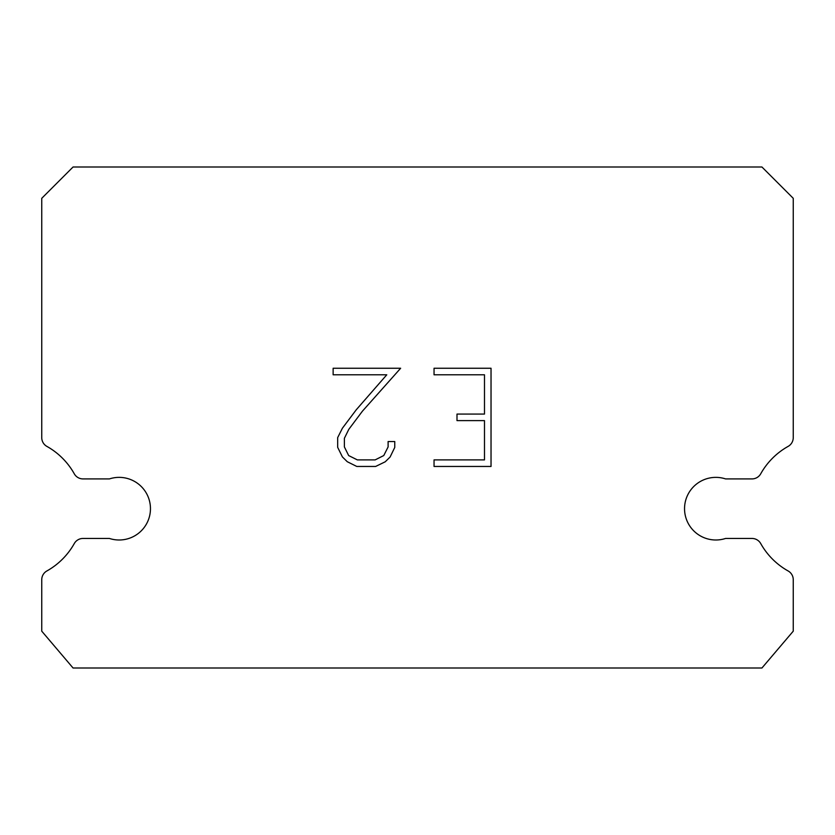 <?xml version="1.0" encoding="UTF-8"?>
<svg xmlns="http://www.w3.org/2000/svg" width="835" height="835" viewBox="0 0 835 835"><rect width="100%" height="100%" fill="white"/><g stroke="black" fill="none" stroke-linecap="round" stroke-linejoin="round"><path stroke-width="1.25" d="M706.149 478.914A31.312 31.312 0 0 1 725.573 478.914L751.991 478.914A10.02 10.02 0 0 0 760.727 473.789A71.392 71.392 0 0 1 788.125 446.391A10.02 10.02 0 0 0 793.25 437.644L793.25 198.312L761.938 167L73.062 167L41.75 198.312L41.75 437.644A10.02 10.02 0 0 0 46.875 446.391A71.392 71.392 0 0 1 74.273 473.789A10.02 10.02 0 0 0 83.009 478.914L109.427 478.914A31.312 31.312 0 0 1 148.912 498.965A31.312 31.312 0 0 1 109.427 538.45L83.009 538.45A10.02 10.02 0 0 0 74.273 543.564A71.392 71.392 0 0 1 46.875 570.963A10.02 10.02 0 0 0 41.75 579.709L41.75 631.166L73.062 668L761.938 668L793.25 631.166L793.25 579.709A10.02 10.02 0 0 0 788.125 570.963A71.392 71.392 0 0 1 760.727 543.564A10.02 10.02 0 0 0 751.991 538.45L725.573 538.45A31.312 31.312 0 0 1 686.088 518.399A31.312 31.312 0 0 1 706.149 478.914M484.488 459.897L484.488 420.621L456.995 420.621L456.995 414.077L484.488 414.077L484.488 374.8L434.043 374.8L434.043 368.256L491.032 368.256L491.032 466.452L434.043 466.452L434.043 459.897L484.488 459.897M394.757 441.548L394.757 447.435L390.091 457.027L385.238 461.786L375.646 466.452L356.785 466.452L347.266 461.713L342.402 456.922L337.674 447.33L337.674 437.613L342.402 428.219L356.274 409.755L386.772 374.8L333.134 374.8L333.134 368.256L400.643 368.256L362.411 411.196L348.8 429.347L344.385 438.302L344.385 446.923L348.665 455.566L357.359 459.897L375.134 459.897L383.766 455.545L388.108 446.923L388.108 441.548L394.757 441.548"/></g></svg>
